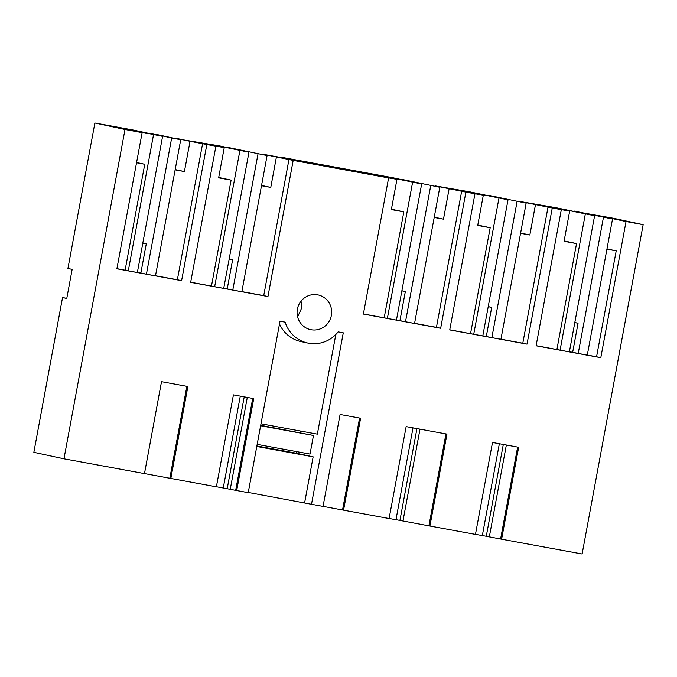 <?xml version="1.0" encoding="UTF-8"?>
<svg xmlns="http://www.w3.org/2000/svg" width="677" height="677" viewBox="0 0 677 677"><rect width="100%" height="100%" fill="white"/><g stroke="black" fill="none" stroke-linecap="round" stroke-linejoin="round"><path stroke-width="1.02" d="M162.59 136.365L133.53 130.102L94.882 123.011L125 129.493L63.968 458.811L144.48 473.604L161.515 381.667L187.876 386.516L170.841 478.444L216.386 486.814L233.421 394.877L253.723 398.609L236.688 490.537L248.222 492.661L280.007 321.203L285.144 322.15A31.464 30.634 102.2 0 0 307.747 343.044A31.464 30.634 102.2 0 0 338.136 331.882L343.273 332.83L311.496 504.28L323.039 506.404L340.082 414.476L360.596 418.242L343.552 510.17L389.097 518.54L406.141 426.612L446.947 434.101L429.912 526.037L475.457 534.398L492.501 442.47L518.641 447.277L501.606 539.205L582.118 553.989L643.15 224.679L626.039 221.531L600.804 357.684L536.091 345.795L561.326 209.642L552.263 207.983L527.028 344.128L449.731 329.927L474.966 193.783L465.903 192.116L440.668 328.269L363.38 314.069L388.606 177.916L293.183 160.39L267.948 296.534L190.66 282.343L215.895 146.19L206.832 144.523L181.597 280.676L116.884 268.786L142.119 132.641L118.34 127.513L162.59 136.365L137.355 272.518L116.909 268.659M125 129.493L142.119 132.641M297.372 309.161A17.754 17.28 102.2 0 0 310.633 329.64A17.754 17.28 102.2 0 0 331.366 315.406A17.754 17.28 102.2 0 0 318.105 294.927A17.754 17.28 102.2 0 0 297.372 309.161M144.48 473.57L170.841 478.444M63.968 458.811L33.85 452.321L62.538 297.558L66.761 298.464L72.151 269.378L67.928 268.464L94.882 123.011M482.337 535.532L501.606 539.205M475.474 534.331L482.329 535.592L499.355 443.731M395.986 519.674L429.912 526.037M389.114 518.472L395.969 519.733L412.995 427.864M323.047 506.371L343.552 510.17M311.496 504.28L248.264 492.45M236.688 490.537L230.248 489.327L247.283 397.424M223.266 487.948L230.248 489.327M216.395 486.746L223.258 487.999L240.284 396.138M169.834 478.224L186.86 386.33M175.918 138.658L219.89 145.97L248.95 152.232L223.715 288.377L190.686 282.207M175.995 138.286L190.025 141.307L184.415 171.56L175.191 169.572M206.832 144.523L190.025 141.307M212.248 145.005L224.248 147.594L215.895 146.19M212.282 144.819L217.089 146.046M248.95 152.232L217.165 145.673M202.601 143.617L177.366 279.762L181.597 280.676M155.507 275.751L177.366 279.762M146.427 274.177L155.49 275.844L180.725 139.699L151.665 133.437L171.662 138.032L146.427 274.177L137.389 272.34M252.707 398.423L235.681 490.317M279.499 323.936A31.464 30.634 102.2 0 0 300.876 341.563L307.747 343.044M335.826 334.497L317.352 434.143L260.992 423.794M300.613 431.071L300.326 432.628M296.805 451.652L296.501 453.251L313.146 456.84L304.633 502.799M342.545 509.95L359.58 418.056M428.905 525.817L445.94 433.915M500.599 538.985L517.634 447.091M574.333 211.359L613.032 218.189L643.15 224.679M574.384 211.089L612.516 219.018L587.281 355.163L569.408 351.702M626.039 221.531L602.259 216.412L589.794 214.118L612.516 219.018M606.922 249.17L616.205 250.879L606.973 248.891M616.205 250.879L596.572 356.771L600.804 357.684M561.326 209.642L569.679 211.046L556.79 208.059L594.609 215.726L569.374 351.871L536.116 345.668M587.298 355.07L596.572 356.771M552.263 207.983L521.425 201.738L556.257 207.763L594.609 215.726M548.031 207.069L522.796 343.222L527.028 344.128M500.938 339.202L522.796 343.222M517.093 201.484L491.857 337.637L500.921 339.304L526.156 203.151L488.032 195.23L526.156 203.151M491.857 337.637L482.819 335.8M474.966 193.783L483.319 195.179L470.43 192.192L508.021 199.817L482.786 335.97L449.756 329.801M465.903 192.116L435.066 185.87L469.897 191.896L508.021 199.817M461.672 191.202L436.437 327.355L440.668 328.269M414.586 323.335L436.437 327.355M430.733 185.625L405.498 321.77L414.561 323.437L439.796 187.284L401.673 179.363L439.796 187.284M405.498 321.77L396.46 319.933M388.606 177.916L396.959 179.32L384.071 176.333L421.669 183.958L396.434 320.103L363.397 313.933M293.183 160.39L262.354 154.144L312.986 163.335L281.7 157.699M281.767 157.335L392.601 177.696L421.669 183.958M340.573 168.615L310.709 163.106L340.573 168.615M288.834 159.171L376.979 175.69L288.834 159.171M288.961 159.476L263.725 295.629L267.948 296.534M241.867 291.609L263.725 295.629M258.013 153.899L232.786 290.044L241.85 291.711L267.085 155.558L228.953 147.637L267.085 155.558M232.786 290.044L223.748 288.207M301.003 301.172A17.754 17.28 102.2 0 1 301.248 308.924L297.618 316.904M62.538 297.558L66.786 298.337M489.319 536.912L506.354 445.017M486.281 536.26L503.299 444.459M402.967 521.053L419.994 429.15M399.929 520.401L416.939 428.592M256.786 446.481L313.146 456.84M227.21 488.667L244.228 396.866M261.33 447.065L286.312 451.627L261.33 447.065M175.14 169.851L184.415 171.56M224.248 147.594L218.637 177.848L231.102 180.133L211.478 286.032M239.886 150.565L214.651 286.709M231.102 180.133L218.713 177.467M153.527 134.698L128.291 270.851M136.576 162.514L144.751 164.274L125.118 270.165M136.534 162.768L144.751 164.274M180.725 139.699L171.662 138.032M142.805 243.145L146.266 243.889L140.875 272.983M142.779 243.255L146.266 243.889M256.879 445.974L296.501 453.251M603.444 217.351L578.217 353.496M574.815 322.514L578.056 323.208L572.666 352.302M578.056 323.208L574.798 322.616M585.317 214.017L560.082 350.17M569.679 211.046L564.068 241.3L576.533 243.593L564.144 240.919M576.533 243.593L556.909 349.484M535.456 204.759L529.846 235.012L520.621 233.023M520.571 233.311L529.846 235.012M488.235 306.605L491.697 307.35L486.306 336.444M488.21 306.706L491.697 307.35M498.957 198.158L473.722 334.303M483.319 195.179L477.717 225.441L490.182 227.726L477.784 225.06M490.182 227.726L470.549 333.617M449.096 188.891L443.486 219.153L434.262 217.165M434.211 217.444L443.486 219.153M401.876 290.738L405.345 291.482L399.946 320.576M401.859 290.848L405.345 291.482M412.598 182.291L387.362 318.444M396.959 179.32L391.357 209.574L403.822 211.867L391.424 209.193M403.822 211.867L384.197 317.758M276.377 157.166L270.775 187.419L261.542 185.439M261.491 185.718L270.775 187.419M229.156 259.012L232.626 259.756L227.235 288.851M229.139 259.113L232.626 259.756M257.175 444.374L310.024 454.081L313.468 435.463L260.704 425.317M260.628 425.757L313.468 435.463M286.498 430.233L261.525 425.672L286.498 430.233"/></g></svg>
